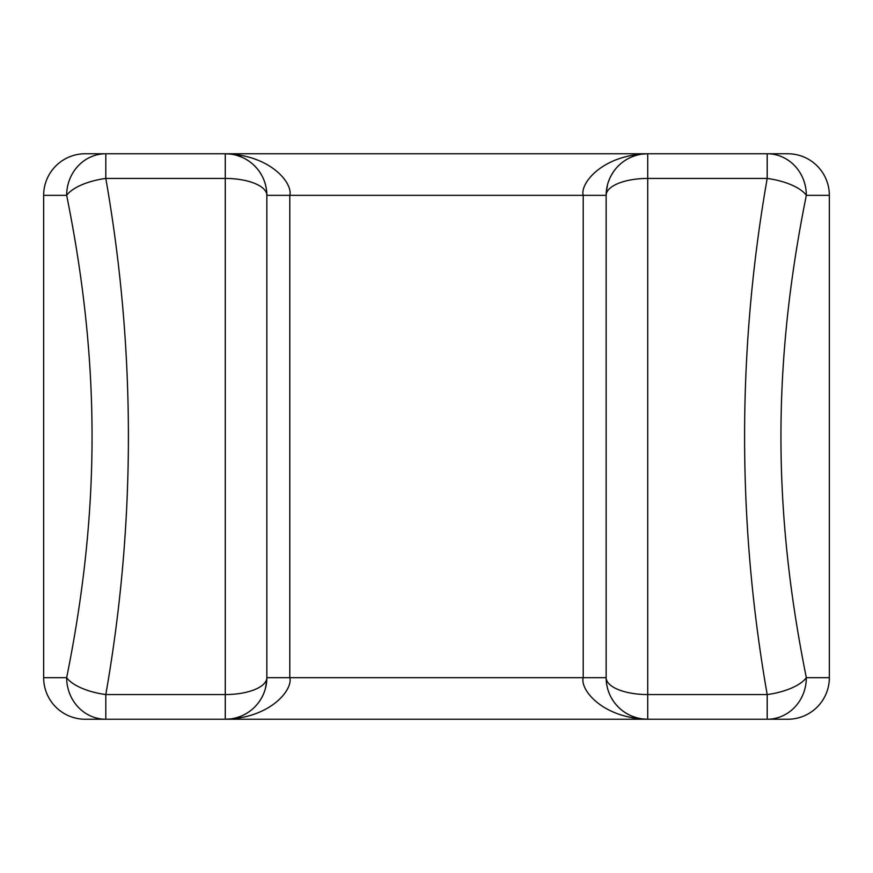 <?xml version="1.0" encoding="UTF-8"?>
<svg xmlns="http://www.w3.org/2000/svg" width="873" height="873" viewBox="0 0 873 873"><rect width="100%" height="100%" fill="white"/><g stroke="black" fill="none" stroke-linecap="round" stroke-linejoin="round"><path stroke-width="1.31" d="M85.227 153.757A41.577 41.577 0 0 0 43.65 195.334A41.577 41.577 0 0 1 85.227 153.757L767.192 153.757A41.577 39.143 90 0 1 806.336 195.334A41.577 16.707 -171 0 0 767.192 178.441C737.063 350.477 737.063 522.523 767.192 694.559A41.577 16.707 171 0 0 806.336 677.666C772.485 509.876 772.485 363.124 806.336 195.334L829.35 195.334L829.35 677.666L806.336 677.666A41.577 39.143 -90 0 1 767.192 719.243L767.192 694.559L647.722 694.559L647.722 719.243L787.773 719.243A41.577 41.577 0 0 0 829.35 677.666A41.577 41.577 0 0 1 787.773 719.243M829.35 195.334A41.577 41.577 0 0 0 787.773 153.757L767.192 153.757L767.192 178.441L647.722 178.441L647.722 694.559A41.577 16.893 0 0 1 606.146 677.666A41.577 41.577 0 0 0 647.722 719.243L225.278 719.243C270.957 718.053 293.164 689.277 289.792 677.666L606.146 677.666L606.146 195.334L266.854 195.334L266.854 677.666L289.792 677.666L289.792 195.334C293.099 183.625 271.012 155.001 225.278 153.757A41.577 41.577 0 0 1 266.854 195.334L266.854 677.666A41.577 16.893 180 0 1 225.278 694.559L225.278 719.243L230.69 718.894M43.65 677.666L66.664 677.666A41.577 39.143 -90 0 0 105.808 719.243L85.227 719.243A41.577 41.577 0 0 1 43.65 677.666L43.65 195.334L66.664 195.334A41.577 16.707 -9 0 1 105.808 178.441L225.278 178.441L225.278 694.559L105.808 694.559C135.937 522.523 135.937 350.477 105.808 178.441L105.808 153.757A41.577 39.143 90 0 0 66.664 195.334C100.515 363.124 100.515 509.876 66.664 677.666A41.577 16.707 9 0 0 105.808 694.559L105.808 719.243L225.278 719.243A41.577 41.577 0 0 0 266.854 677.666M642.31 154.106L647.722 153.757C602.043 154.947 579.836 183.723 583.208 195.334L583.208 677.666C579.901 689.375 601.988 717.999 647.722 719.243L642.321 718.894M636.974 717.835L631.856 716.1M627.098 713.765L624.882 712.401M623.649 711.56L622.831 710.971M619.11 707.828L615.945 704.478M613.315 701.008L611.187 697.516M609.518 694.057L608.23 690.652M607.281 687.291L606.637 683.995M606.539 683.363L606.266 680.787M236.048 717.824L238.296 717.148M240.315 716.427L241.166 716.089M245.913 713.765L246.502 713.416M253.89 707.828L254.534 707.206M257.055 704.478L259.456 701.346M259.674 701.019L261.769 697.592M261.791 697.538L263.177 694.766M263.471 694.09L264.759 690.685M265.392 688.59L266.734 680.831M266.854 195.334A41.577 16.893 180 0 0 225.278 178.441L225.278 153.757L230.679 154.106M236.026 155.165L241.144 156.9M245.902 159.235L248.118 160.599M249.351 161.44L250.169 162.029M253.89 165.172L257.055 168.522M259.685 171.992L261.813 175.484M263.482 178.943L264.77 182.348M265.719 185.709L266.363 189.005M266.461 189.637L266.734 192.213M636.952 155.176L634.704 155.852M632.685 156.573L631.834 156.911M627.087 159.235L626.498 159.584M619.11 165.172L618.466 165.794M615.945 168.522L613.544 171.654M613.326 171.981L611.231 175.408M611.209 175.462L609.823 178.234M609.529 178.91L608.241 182.315M607.608 184.41L606.266 192.169M647.722 153.757A41.577 41.577 0 0 0 606.146 195.334A41.577 16.893 0 0 1 647.722 178.441L647.722 153.757"/></g></svg>
